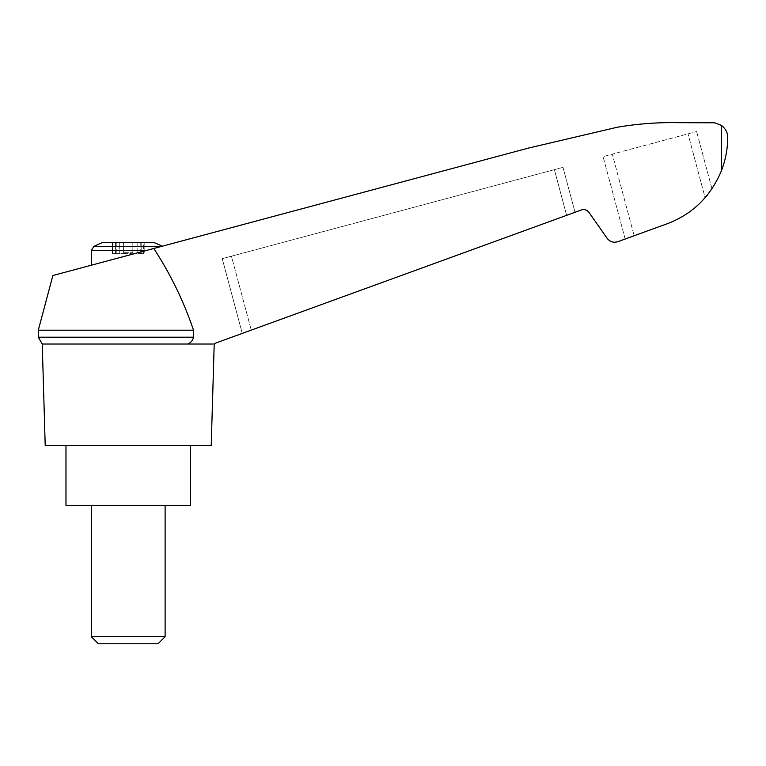 <?xml version="1.0" encoding="UTF-8"?>
<svg xmlns="http://www.w3.org/2000/svg" width="766" height="766" viewBox="0 0 766 766"><rect width="100%" height="100%" fill="white"/><g stroke="black" fill="none" stroke-linecap="round" stroke-linejoin="round"><path stroke-width="0.57" stroke-dasharray="3.83 2.87" d="M214.202 344.03L213.072 344.03C215.888 342.996 215.888 342.996 213.072 344.03C215.888 342.996 215.888 342.996 213.072 344.03L187.766 344.03L213.072 344.03L581.432 209.951C584.458 209.061 586.957 209.846 588.92 212.316L607.132 238.312C609.947 241.845 613.509 242.966 617.836 241.692L662.217 225.539C690.348 216.28 710.101 197.973 721.457 170.617C725.622 159.74 727.7 148.671 727.7 137.44C727.805 132.844 725.728 128.832 721.457 125.385L714.793 122.799L678.82 122.675C658.071 122.244 637.475 123.786 617.023 127.29L528.492 148.077L52.873 275.521M153.774 248.481C170.425 273.931 183.668 301.172 193.511 330.194L38.3 330.194M213.072 344.03L187.766 344.03C190.878 342.718 192.793 340.439 193.511 337.203L193.511 330.194M251.258 330.127L575.027 212.287L251.258 330.127L231.447 256.198L562.991 167.361L222.236 258.659L231.447 256.198L251.258 330.127M102.548 242.573L153.899 242.573M137.162 242.573L123.613 242.573L141.021 242.573L137.162 242.573L137.162 253.642L144.171 253.642L137.162 253.642L137.162 242.573M123.613 242.573L115.427 242.573L123.613 242.573L123.613 252.723L123.613 242.573L123.613 252.723L132.834 252.723L132.834 242.573L132.834 252.723L123.613 252.723L123.613 242.573M112.861 242.573L115.427 242.573L112.276 242.573L115.254 242.573L112.861 242.573L112.861 253.642L112.276 253.642L124.197 253.642L112.276 253.642L115.254 253.642L112.861 253.642L112.861 242.573M115.254 242.573L116.231 242.573L115.254 242.573L115.254 253.642L116.231 253.642L115.254 253.642L115.254 242.573M143.587 242.573L141.021 242.573L144.171 242.573L141.183 242.573L143.587 242.573L143.587 253.642L143.587 242.573M141.183 242.573L140.207 242.573L141.183 242.573L141.183 253.642L141.183 242.573M161.205 246.489L145.98 250.568L162.162 246.231L93.787 246.489M211.225 445.477L45.213 445.477M187.766 344.03L42.245 344.03M662.217 225.539C679.126 220.292 693.431 211.023 705.122 197.733C693.431 211.023 679.126 220.292 662.217 225.539L625.161 239.03L634.152 235.756L612.283 154.148L603.081 156.618L696.62 131.551L612.283 154.148L634.152 235.756M707.439 194.957L711.346 189.709L705.122 197.733L688.012 133.859L705.122 197.733M711.959 188.809L696.62 131.551L711.959 188.809M625.161 239.03L603.081 156.618L625.161 239.03M242.267 333.401L222.236 258.659L242.267 333.401M575.027 212.287L562.991 167.361L575.027 212.287M193.511 337.203L38.3 337.203M190.475 505.426L65.972 505.426M128.219 505.426L165.111 505.426L128.219 505.426M128.219 445.477L190.475 445.477L128.219 445.477M91.326 636.69L165.111 636.69M98.402 643.766L158.035 643.766M124.197 253.642L132.25 253.642L124.197 253.642L124.197 252.723L124.197 253.642M132.834 252.723L132.834 242.573L132.834 252.723M145.98 250.568L91.326 265.218L145.98 250.568L91.326 250.568M721.457 125.385L721.457 170.617M566.62 215.342L554.383 169.669L566.62 215.342M115.427 253.642L115.427 242.573L115.427 253.642M119.285 253.642L119.285 242.573L119.285 253.642M125.653 253.642L125.653 252.723L125.653 253.642M130.785 253.642L130.785 252.723L130.785 253.642M132.25 253.642L132.25 252.723L132.25 253.642M141.021 253.642L141.021 242.573L141.021 253.642M116.231 242.573L116.231 253.642M112.276 242.573L112.276 253.642L112.276 242.573M144.171 242.573L144.171 253.642L144.171 242.573M140.207 242.573L140.207 253.642"/><path stroke-width="1.15" d="M38.3 330.194L38.3 337.203L193.511 337.203L193.511 330.194L38.3 330.194L52.873 275.521L528.492 148.077L617.023 127.29C637.475 123.786 658.071 122.244 678.82 122.675L714.793 122.799L721.457 125.385C725.728 128.832 727.805 132.844 727.7 137.44C727.7 148.671 725.622 159.73 721.457 170.617C710.101 197.973 690.348 216.28 662.217 225.539L617.836 241.692C613.509 242.966 609.947 241.845 607.132 238.312L588.92 212.316C586.957 209.846 584.458 209.061 581.432 209.951L215.16 343.264M193.511 330.194C183.677 301.201 170.435 273.96 153.774 248.481M213.072 344.03L42.245 344.03L45.213 445.477L211.225 445.477L214.202 344.03M162.162 246.231A73.785 73.785 0 0 0 153.899 242.573L102.548 242.573A73.785 73.785 0 0 0 93.787 246.489L91.326 250.568L145.98 250.568M705.122 197.733L707.439 194.957M711.346 189.709L711.959 188.809L711.346 189.709M662.217 225.539L634.152 235.756M193.511 337.203C192.802 340.43 190.887 342.708 187.766 344.03M65.972 445.477L65.972 505.426L190.475 505.426L190.475 445.477M91.326 636.69L98.402 643.766L158.035 643.766L165.111 636.69L91.326 636.69L91.326 505.426M161.205 246.489L93.787 246.489M721.457 125.385L721.457 170.617M38.3 337.203L42.245 344.03M165.111 636.69L165.111 505.426M91.326 265.218L91.326 250.568"/></g></svg>
